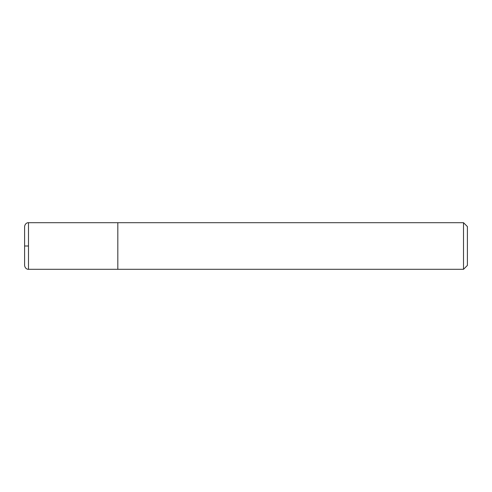 <?xml version="1.0" encoding="UTF-8"?>
<svg xmlns="http://www.w3.org/2000/svg" width="492" height="492" viewBox="0 0 492 492"><rect width="100%" height="100%" fill="white"/><g stroke="black" fill="none" stroke-linecap="round" stroke-linejoin="round"><path stroke-width="0.74" d="M463.513 222.698L463.513 269.302L467.4 265.422L467.4 226.578L463.513 222.698L28.487 222.698C28.161 222.501 25.074 222.907 24.6 226.578L24.6 265.422L24.6 226.578M463.513 269.302L117.822 269.302L117.822 222.698M28.487 246L24.6 246M117.822 269.296L28.487 269.302L28.487 222.698M28.487 269.302C28.161 269.499 25.074 269.093 24.6 265.422"/></g></svg>
